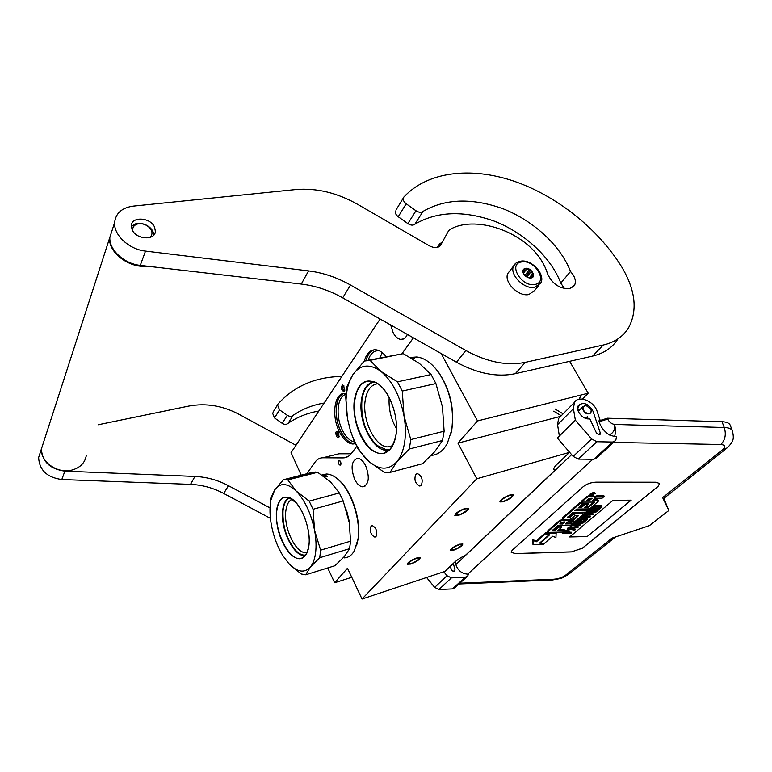 <?xml version="1.0" encoding="UTF-8"?>
<svg xmlns="http://www.w3.org/2000/svg" width="772" height="772" viewBox="0 0 772 772"><rect width="100%" height="100%" fill="white"/><g stroke="black" fill="none" stroke-linecap="round" stroke-linejoin="round"><path stroke-width="1.16" d="M327.733 567.941L334.652 582.763L351.762 577.292M441.15 353.537L477.53 420.943L457.95 443.128L476.816 478.765L362.039 599.033L347.477 568.231L334.652 582.763M413.396 337.846L402.019 353.634M356.712 446.399L351.607 453.212C349.214 456.339 346.358 457.912 343.029 457.912L322.85 457.796C319.714 457.815 317.099 459.301 314.986 462.245L306.841 473.747M340.5 461.56L339.178 460.334C338.136 460.73 337.991 461.936 338.715 463.972L340.047 465.207C341.079 464.812 341.234 463.596 340.5 461.56M415.761 474.346C413.927 479.73 415.249 483.629 419.698 486.022L421.329 485.26C423.191 479.894 421.888 475.996 417.43 473.554L415.761 474.346M371.033 526.205C369.518 531.232 370.782 534.861 374.816 537.1L376.041 536.501C377.576 531.493 376.331 527.855 372.287 525.587L371.033 526.205M354.724 479.489C350.44 467.678 351.414 460.623 357.629 458.327C360.563 458.587 363.226 461 365.61 465.574C369.913 477.414 368.997 484.507 362.85 486.842C359.829 486.611 357.127 484.16 354.724 479.489M362.039 599.033L444.971 571.367L454.216 562.537C456.841 560.096 460.739 557.558 465.883 554.904L554.798 470.418L553.785 468.604M501.848 499.802L501.076 501.308C503.547 501.742 507.011 500.275 511.45 496.898L512.241 495.363C509.752 494.939 506.278 496.415 501.848 499.802M456.754 513.409L456.069 514.856C458.713 515.368 462.312 513.862 466.886 510.35L467.591 508.883C464.927 508.381 461.318 509.887 456.754 513.409M451.909 548.747L451.282 549.925C453.637 550.272 456.908 548.892 461.096 545.794L461.733 544.598C459.359 544.26 456.088 545.64 451.909 548.747M408.861 562.595L408.311 563.705C410.82 564.11 414.217 562.711 418.511 559.488L419.08 558.359C416.562 557.963 413.155 559.372 408.861 562.595M476.816 478.765L569.524 452.363L556.747 464.57C554.199 467.05 553.263 468.807 553.949 469.858L554.798 470.418M457.95 443.128L560.694 416.34M569.524 452.363L569.244 451.861M477.53 420.943L588.196 393.218L582.377 399.085M588.196 393.218L569.63 361.315M351.154 453.791L338.908 453.791L334.691 454.843M301.244 475.176L291.063 452.672L380.123 319.019M339.873 460.662L340.838 464.493M342.517 384.977L343.762 385.614L344.495 391.124L343.714 391.616C341.07 389.609 340.664 387.39 342.517 384.977M336.389 436.016C335.337 432.185 335.897 430.747 338.068 431.683L338.744 432.706L338.956 437.106C338.155 437.975 337.296 437.618 336.389 436.016M386.125 356.654C382.864 352.505 379.457 350.208 375.906 349.784C370.348 349.552 366.497 353.306 364.355 361.026M345.962 393.537L345.161 393.44C334.382 392.06 331.063 415.838 339.4 431.78C343.347 439.471 347.844 443.553 352.891 444.025L355.361 443.668M407.355 334.421C405.802 337.972 403.602 339.641 400.755 339.419C397.879 338.976 395.37 336.795 393.228 332.867L390.671 324.983M344.92 389.995L344.495 391.124M343.926 385.817L343.415 385.691C342.054 387.341 342.314 388.972 344.187 390.584M338.252 431.905L337.904 431.809C336.872 432.204 336.708 433.401 337.422 435.408L338.686 436.566L339.294 436.248M365.899 360.64C367.491 354.724 370.261 351.106 374.198 349.774M352.891 444.025L354.358 443.668C349.311 443.196 344.804 439.114 340.857 431.432C333.485 417.189 335.029 395.901 343.897 393.469M354.358 443.668L355.342 443.63M354.56 441.941C350.025 441.101 346.02 437.28 342.527 430.458C335.376 416.697 337.142 396.113 345.895 394.444M368.167 360.273C370.309 353.673 373.851 350.488 378.801 350.72L379.351 350.797M459.63 544.221L462.833 544.028C462.235 545.958 459.099 548.043 453.425 550.282L450.182 550.484C450.79 548.564 453.936 546.47 459.63 544.221M410.743 564.062L407.172 564.274C407.77 562.325 410.936 560.231 416.687 557.992L420.219 557.789C419.63 559.729 416.475 561.823 410.743 564.062M510.282 494.813L513.428 494.727C512.82 497.014 509.366 499.387 503.083 501.839L499.889 501.935C500.507 499.648 503.971 497.274 510.282 494.813M366.005 360.62C367.655 354.58 370.512 350.951 374.574 349.745M379.795 357.928L382.294 352.669M458.385 515.397L454.843 515.484C455.441 513.168 458.935 510.774 465.313 508.323L468.807 508.246C468.218 510.562 464.744 512.946 458.385 515.397M355.313 443.562L354.406 443.591C349.359 443.118 344.872 439.046 340.935 431.394C333.494 417.025 335.183 395.553 344.215 393.44M538.586 285.698L534.716 290.426L528.888 294.537C518.398 297.056 503.315 281.741 507.918 273.327L509.925 270.74M534.822 284.463C521.418 287.396 507.6 263.532 521.65 261.959C534.851 259.228 548.66 282.552 534.822 284.463M525.394 268.357C531.078 267.16 536.994 277.225 531.039 277.997L530.673 278.045C527.537 277.968 525.095 276.405 523.358 273.365C522.326 270.654 523.001 268.984 525.394 268.357M531.541 277.312L532.197 276.482L530.818 277.959L528.386 277.737M532.197 276.482L531.184 277.544M523.715 274.041L522.943 271.619L525.385 268.675L530.518 270.364L533.24 274.986L532.342 276.087M525.385 268.675L522.972 271.744M526.408 269.457L523.387 273.269M528.945 270.287L524.96 275.305L526.929 276.887L524.96 275.305M530.924 271.879L526.929 276.887M532.265 274.176L529.235 277.959M530.518 270.364L526.253 275.729M524.497 269.775L522.962 271.715M591.062 410.115L590.734 409.141L586.276 405.609C583.912 405.474 582.879 406.593 583.169 408.957C584.114 414.014 592.413 415.201 591.062 410.115M587.974 406.217L585.996 405.483L582.937 406.622L582.619 409.121C584.925 413.734 587.675 414.998 590.869 412.904L591.198 410.366L590.493 408.687M609.465 434.983C613.817 432.426 615.487 428.914 614.444 424.446C615.699 428.363 615.757 432.388 614.599 436.518L609.465 434.983C604.312 431.625 600.867 427.215 599.13 421.763L598.84 420.894L607.439 418.221L722.013 421.724C726.327 421.898 729.009 422.95 730.071 424.88L730.312 425.488M722.013 421.724L724.271 427.505L614.444 424.446C611.453 423.867 609.224 422.081 607.738 419.09L599.13 421.763M614.599 436.518L616.548 436.556L615.959 439.49L615.438 440.725L612.572 442.038L596.862 441.729L591.622 438.978L575.352 420.209L573.413 408.697L574.407 402.424C578.498 394.83 594.112 401.073 597.152 411.447L600.076 420.122M466.819 576.829L455.046 587.608L452.479 588.911L438.959 589.518L434.665 587.405L447.027 575.729L443.784 571.762M447.027 575.729L451.398 577.881L465.101 577.331L467.697 576.018L468.459 574.117L467.745 574.146L592.809 459.272M455.113 561.726L455.847 564.621C457.95 570.585 461.917 573.76 467.745 574.146M454.486 571.405L454.998 569.861L453.347 563.367M454.814 571.097L453.618 571.608L451.678 570.218L450.182 566.397M614.502 441.584L596.611 457.97L593.774 459.282L578.296 459.099L573.171 456.435L557.336 438.033L559.353 436.035L557.558 424.668L558.59 418.463L560.713 416.311M593.041 411.302C588.515 403.602 583.642 401.652 578.421 405.474C574.841 410.366 583.536 420.528 589.779 418.713L596.466 433.044L598.84 434.752L600.162 434.25L600.259 432.87L593.041 411.302M434.665 587.405L426.607 577.495M571.319 551.932L582.406 548.226L658.005 486.485L659.587 483.533L655.959 482.22L596.023 482.153C591.034 482.423 586.817 483.89 583.362 486.553L512.164 550.253L511.151 552.231L515.339 553.63L571.319 551.932L582.387 548.149L657.976 486.408L659.597 483.552M725.68 449.111L663.428 498.741L662.637 497.622L668.832 510.495L649.406 525.626L611.935 538.152L565.278 575.439C562.199 577.572 558.349 578.846 553.756 579.232L459.842 583.217M575.352 420.209L559.353 436.035M511.141 552.221L515.32 553.553L571.299 551.855M668.832 510.495L663.872 498.384M595.193 493.453L593.813 492.218L590.001 494.157L590.262 494.968L591.391 495.383L595.193 493.453L594.073 493.038L590.262 494.968M594.787 496.917L593.494 495.721L588.997 495.74L586.874 496.473L581.384 501.298L581.644 502.109L594.517 502.099L588.959 506.992L584.684 507.291L588.245 504.203L585.263 504.232L581.712 507.32L578.894 507.252L583.092 503.498L580.033 503.527L562.547 518.852L563.039 519.508L569.466 519.411L571.512 518.716L574.947 515.725L578.711 515.426L573.625 520.212L561.746 520.646L559.7 521.341L547.85 531.734L548.361 532.362L562.701 532.053L564.506 530.509L557.731 530.644L561.871 527.064L558.957 527.122L554.827 530.702L552.067 530.673L557.722 525.655L570.431 525.414L572.264 523.841L565.451 523.956L567.864 521.872L575.468 521.081L583.169 514.47L582.706 513.805L575.401 513.901L573.345 514.606L569.987 517.52L567.159 517.809L572.959 512.347L585.832 512.183L587.743 510.543L574.851 510.697L576.752 509.037L588.389 508.902L590.474 508.198L598.715 500.864L592.336 500.661L594.305 498.953L596.428 498.229L602.121 498.191L604.109 496.483L597.596 496.512L594.44 497.602L594.787 496.917L593.755 496.531L589.268 496.56L587.135 497.293L581.644 502.109M604.109 496.483L603.849 495.672L597.335 495.701L594.643 496.464M598.715 500.864L597.769 499.812L593.282 499.841M587.743 510.543L587.482 509.742L575.787 509.877M583.391 514.046L582.455 513.004L575.159 513.1L573.094 513.805L569.746 516.729L567.623 517.008M572.264 523.841L572.023 523.049L566.387 523.146M561.871 527.064L561.63 526.272L558.716 526.33L554.595 529.92L552.791 529.959M564.506 530.509L564.264 529.727L558.667 529.833M577.987 515.435L572.621 519.672L561.495 519.855L559.459 520.55L547.618 530.943L547.657 532.111M583.092 503.498L582.831 502.688L579.772 502.707L562.306 518.051L562.334 519.266M588.245 504.203L587.984 503.402L585.012 503.421L581.461 506.519L579.608 506.528M593.533 502.012L588.698 506.181L585.63 506.471M545.939 533.153L545.379 532.912L536.173 540.989L532.805 539.618L533.008 544.781L543.141 544.511L539.599 543.073L548.805 535.054L545.611 533.703L536.405 541.77L533.027 540.4L533.008 544.781M556.158 533.134L555.927 532.352L545.765 532.574L545.997 533.356L549.567 534.871L540.352 542.89L543.517 544.183L552.713 536.222L555.927 537.582L556.158 533.134L545.997 533.356M569.398 531.348L568.472 530.084L565.654 530.354L562.103 532.786L562.344 533.568L570.923 533.375L571.434 532.941L567.603 533.027L569.398 531.348L568.25 530.798L564.998 531.445L562.344 533.568M571.434 532.941L571.193 532.169L568.549 532.217M578.267 527.141L578.025 526.359L568.009 527.71L567.565 529.09L574.793 530.094L575.314 529.65L573.461 529.399L575.198 527.932L578.267 527.141L567.565 529.09M575.314 529.65L574.223 528.762M574.281 523.069L573.393 523.088L570.083 525.935L570.325 526.716L572.641 525.51L580.891 524.921L573.162 525.057L574.571 523.86L573.644 523.879L570.325 526.716M580.891 524.921L580.65 524.13L574.107 524.246M578.16 519.749L577.263 519.768L574.098 522.49L574.339 523.271L583.005 523.126L586.199 520.415L585.099 520.434L582.435 522.692L579.492 522.74L581.789 520.782L580.679 520.801L578.382 522.76L575.98 522.808L578.624 520.54L577.514 520.56L574.339 523.271M581.789 520.782L581.538 519.99L580.428 520.01L578.131 521.978L576.925 521.997M584.607 519.846L582.184 521.911L580.438 521.94M584.327 517.308L578.768 518.475L577.977 519.16L578.218 519.952L586.913 519.807L579.868 519.479L590.503 516.767L581.779 516.893L581.248 517.356L588.669 517.25L578.218 519.952M582.435 516.092L580.998 516.564L581.248 517.356M590.503 516.767L590.252 515.976L583.661 516.072M587.453 519.353L587.202 518.562L584.047 518.62M586.575 512.54L585.668 512.55L582.242 515.484L582.493 516.285L584.867 515.04L593.214 514.47L585.408 514.577L586.845 513.341L585.919 513.351L582.493 516.285M593.214 514.47L592.954 513.679L586.353 513.766M590.59 509.115L589.654 509.124L586.382 511.933L586.643 512.733L595.395 512.618L598.686 509.819L597.576 509.838L594.826 512.164L591.854 512.203L594.228 510.186L593.099 510.196L590.734 512.222L588.303 512.251L591.034 509.906L589.914 509.925L586.643 512.733M594.228 510.186L593.967 509.385L592.848 509.395L590.474 511.421L589.258 511.44M597.103 509.221L594.575 511.373L592.799 511.392M601.919 506.615L600.722 505.361L595.096 505.563L592.587 506.606L590.387 508.497L590.648 509.298L599.429 509.202L601.919 506.615L597.325 506.114L593.494 507.011L590.648 509.298M613.055 500.304L569.668 536.965L587.174 536.559L631.187 500.179L613.055 500.304M554.595 529.92L554.827 530.702M558.716 526.33L558.957 527.122M579.772 502.707L580.033 503.527M581.461 506.519L581.712 507.32M585.012 503.421L585.263 504.232M545.379 532.912L545.611 533.703M536.173 540.989L536.405 541.77M548.631 534.475L548.805 535.054M542.977 543.961L543.141 544.511M532.805 539.618L533.027 540.4M564.757 530.663L564.998 531.445M565.654 530.354L565.886 531.136M566.638 530.123L566.88 530.904M567.275 530.036L567.516 530.818M568.009 530.017L568.25 530.798M568.472 530.084L568.713 530.866M568.945 530.287L569.186 531.068M564.149 531.03L564.39 531.812M568.009 527.71L568.25 528.502M573.393 523.088L573.644 523.879M574.387 523.271L574.571 523.86M584.906 519.846L585.099 520.434M586.016 519.826L586.199 520.415M577.263 519.768L577.514 520.56M578.44 519.942L578.624 520.54M578.131 521.978L578.382 522.76M580.428 520.01L580.679 520.801M582.184 521.911L582.435 522.692M578.768 518.475L579.019 519.266M581.528 516.101L581.779 516.893M585.668 512.55L585.919 513.351M586.652 512.733L586.845 513.341M597.374 509.221L597.576 509.838M598.493 509.211L598.686 509.819M589.654 509.124L589.914 509.925M590.841 509.298L591.034 509.906M590.474 511.421L590.734 512.222M592.848 509.395L593.099 510.196M594.575 511.373L594.826 512.164M592.587 506.606L592.848 507.407M593.234 506.21L593.494 507.011M593.977 505.892L594.237 506.693M595.096 505.563L595.357 506.364M596.032 505.399L596.293 506.2M597.065 505.313L597.325 506.114M599.873 505.284L600.133 506.085M600.722 505.361L600.983 506.162M601.282 505.506L601.542 506.307M587.174 536.559L631.062 500.179M569.755 536.887L587.154 536.482M591.651 493.81L594.729 493.675L592.539 494.466L593.562 494.688L590.628 494.707L591.651 493.81M592.143 498.249L589.345 500.681L586.286 500.7L588.766 498.538L592.143 498.249M564.93 521.92L562.527 524.014L559.748 523.966L561.649 522.219L564.93 521.92M566.513 533.047L563.763 533.105L565.828 531.493L568.018 531.31L566.513 533.047L566.272 532.275L564.708 532.304M574.378 528.019L572.814 529.341L568.646 528.781L574.378 528.019M593.967 507.397L596.775 506.586L600.712 507.021L598.86 508.738L592.317 508.816L593.967 507.397M590.937 498.258L589.094 499.87L589.345 500.681M589.094 499.87L587.231 499.88M563.753 521.94L562.286 523.223L562.527 524.014M562.286 523.223L560.462 523.252M567.468 531.242L566.272 532.275M573.007 528.202L572.814 529.341M572.573 528.559L571.434 528.405M600.307 506.664L600.519 507.329M600.153 506.625L598.599 507.947L598.86 508.738M598.599 507.947L593.263 507.995M592.51 494.012L591.391 494.476L592.404 493.684M587.473 418.8L587.26 416.436M579.868 409.681L577.774 409.517M586.324 418.578L586.064 417.613M578.672 410.878L578.074 410.743M320.631 550.147L319.733 557.722L310.402 567.053L305.673 574.793L301.196 573.992L288.747 563.512C297.172 572.245 304.39 573.422 310.402 567.053C313.114 563.695 314.87 558.764 315.661 552.241C316.404 545.659 316.047 538.373 314.59 530.403L320.631 550.147L350.575 541.182L349.069 520.482L346.454 509.916M296.11 490.963L309.176 501.115L339.342 492.941L330.503 481.892L317.62 472.271L287.831 479.914L296.11 490.963C287.309 482.857 280.197 482.471 274.764 489.805L270.673 498.461L269.988 509.819M356.529 545.833L358.237 538.538C361.084 520.396 352.283 492.7 340.124 481.226L337.798 479.142M344.254 557.876C348.336 557.654 351.694 555.357 354.3 550.967L357.986 539.242C360.891 520.714 351.897 492.401 339.487 480.695C335.019 476.353 330.696 474.124 326.517 474.008L322.069 474.877M322.426 475.398L324.385 474.886L322.136 474.867M322.976 475.784L325.649 475.089L322.725 475.6M321.837 474.992L322.744 474.963L322.078 475.156M324.153 476.633L327.482 476.266L323.14 475.899M323.246 475.967L324.848 476.478L324.037 476.546M323.101 475.87L327.405 476.227L325.543 475.571L326.71 476.285M325.543 475.571L323.082 475.861M325.987 476.652L324.279 476.102M325.562 475.745L324.867 475.745M296.158 491.002C304.95 500.314 311.087 513.448 314.59 530.403L313.027 509.279L343.202 500.951L349.639 524.043M343.202 500.951L339.342 492.941M305.673 574.793L334.932 565.712L344.283 556.651L349.562 548.67L350.575 541.182M288.747 563.512L282.533 555.126M317.62 472.271L313.094 472.146L283.421 479.74L315.314 472.001M307.131 552.462L305.818 552.627C295.85 553.495 283.671 528.154 285.765 511.479C286.499 504.772 288.689 500.729 292.327 499.33M313.027 509.279L309.176 501.115M287.831 479.914L285.582 479.615M288.709 563.463L282.629 555.28C277.389 546.576 273.684 536.694 271.503 525.635C269.746 516.207 269.515 507.783 270.818 500.362L274.764 489.805L283.421 479.74M276.347 511.257C278.731 496.579 284.964 493.347 295.049 501.549C303.965 510.379 310.643 531.261 308.974 545.264C306.059 559.787 299.652 562.576 289.732 553.611C280.332 541.78 275.865 527.652 276.347 511.257M319.733 557.722L349.562 548.67M305.471 555.396C294.643 558.262 280.217 529.688 282.591 510.813C283.353 503.72 285.621 499.349 289.394 497.699M305.76 554.991L304.564 555.116C301.62 555.116 298.59 553.466 295.464 550.185C286.624 539.252 282.475 526.157 283.015 510.9C283.778 503.817 286.055 499.484 289.857 497.892M410.791 439.586L409.295 449.014L397.04 461.54L390.034 472.406L384.147 472.261L368.659 461.28C379.38 470.312 388.837 470.409 397.04 461.54C400.774 456.947 403.293 450.597 404.605 442.481C405.85 434.289 405.647 425.449 404.017 415.973L410.791 439.586L444.132 431.201L442.443 406.863L435.91 383.559L431.104 374.536L419.437 363.458L403.273 353.634L367.511 360.408M403.273 353.634L370.049 360.341L381.021 371.438C369.701 363.38 360.36 364.403 352.997 374.497L346.927 386.511L346.232 390.941L345.779 397.455L347.043 415.992M450.771 434.289L451.832 429.579C454.602 409.121 450.298 390.178 438.921 372.751L435.456 368.398M431.316 455.412C437.888 454.843 443.215 450.858 447.297 443.466L451.649 430.274C454.467 409.372 450.066 390.024 438.448 372.22C431.693 363.033 424.503 357.947 416.89 356.953L410.318 357.465M410.926 357.822L412.161 357.571L410.791 357.745M412.509 358.777L414.738 358.353L411.515 358.179M411.437 358.131L412.258 358.247M412.373 357.88L411.013 357.88M381.021 371.438L397.464 381.831L431.104 374.536M390.034 472.406L422.554 463.711L434.742 451.659L442.501 440.484L444.132 431.201M368.659 461.28L358.285 449.314L353.972 440.6L350.401 430.593L347.497 418.694L345.788 397.455M392.398 446.091L387.766 446.92C374.989 446.756 362.097 420.026 365.146 400.716C366.787 390.178 371.014 384.524 377.817 383.761M381.078 371.486C392.369 381.059 400.021 395.891 404.017 415.973L402.26 391.057L397.464 381.831M402.26 391.057L435.91 383.559M370.049 360.341L364.259 361.055L352.997 374.497C348.867 380.779 346.56 389.078 346.078 399.394M354.309 400.272C357.928 381.928 366.237 376.707 379.235 384.62C390.68 393.566 398.748 417.826 395.988 435.254C391.558 453.511 382.999 458.124 370.309 449.092C359.414 439.615 352.109 417.198 354.309 400.272M368.601 461.231C360.736 453.965 354.666 443.688 350.382 430.39L347.497 418.694M409.295 449.014L442.501 440.484M395.968 435.234C394.135 445.531 390.072 451.514 383.8 453.183L389.03 449.931C374.7 454.11 357.774 422.824 361.431 399.983C363.014 389.349 367.134 383.24 373.773 381.667M390.188 449.227L386.241 449.729L376.804 445.338C365.629 433.767 360.669 418.685 361.923 400.079C363.535 389.377 367.704 383.327 374.439 381.918M396.441 428.692C390.912 419.061 388.49 408.697 389.175 397.59M149.845 237.515C153.155 234.215 152.624 230.548 148.253 226.543C145.377 224.411 142.26 223.484 138.902 223.755L135.718 223.793L137.58 223.436C141.72 223.098 145.561 224.247 149.102 226.871C152.123 229.323 153.676 232.063 153.753 235.093M132.823 230.992C132.273 227.557 133.797 225.241 137.397 224.044M131.346 226.485L135.718 223.793M147.105 266.176C129.387 268.463 108.234 252.579 109.634 238.027L112.181 230.124M109.634 238.027L41.543 448.532C39.961 461.54 57.186 473.921 71.593 470.148C80.037 467.89 84.939 463.017 86.3 455.538M41.543 448.532L43.821 441.497M318.797 411.051C307.507 412.981 297.268 417.073 288.091 423.326C286.47 424.716 284.511 424.725 282.234 423.355L287.309 415.297L279.532 409.855L277.495 404.924L273.066 412.161M287.309 415.297C289.606 416.687 291.575 416.687 293.215 415.288C302.421 409.044 312.728 404.962 324.134 403.042M98.247 424.754L188.725 406.091C205.863 402.897 222.664 405.657 239.127 414.371L295.985 445.29M270.026 507.908L228.454 485.694C217.839 480.068 206.664 476.98 194.92 476.44L64.867 471.152C50.006 469.048 42.19 461.656 41.398 448.966L43.676 441.931M277.495 404.924L278.026 404.007C294.228 386.048 315.497 376.861 341.842 376.466M282.234 423.355L274.552 417.97L272.535 413.078M270.422 518.35L223.735 493.453C213.226 487.904 202.158 484.874 190.53 484.372L61.799 479.528C47.102 477.482 39.372 470.167 38.619 457.584L40.877 450.597M564.457 288.603L560.781 283.112L570.537 271.493L573.258 275.035C575.516 278.962 575.941 282.378 574.542 285.302L569.533 288.718C559.565 288.873 552.231 283.893 547.512 273.77L546.779 271.435C533.134 233.385 476.633 213.844 450.221 229.38L448.725 230.538L441.111 244.357C438.998 248.102 435.099 248.603 429.406 245.853L357.87 204.474C337.267 192.807 316.617 187.837 295.908 189.545L133.209 206.124C121.889 207.726 115.684 213.217 114.613 222.616C113.6 235.113 129.107 249.452 145.503 251.103L140.263 265.385C124.089 263.85 108.833 249.713 109.865 237.303L112.422 229.4M560.781 283.112C550.571 256.236 522.76 231.967 493.694 220.917C463.161 210.322 436.894 211.412 414.892 224.198C413.059 225.607 410.723 225.414 407.886 223.629L415.983 210.756L406.197 203.779C403.843 201.926 402.887 200.006 403.331 197.999L395.978 210.042M415.983 210.756C418.858 212.57 421.213 212.773 423.056 211.374C445.193 198.665 471.692 197.738 502.533 208.575C531.898 219.866 560.076 244.415 570.537 271.493M617.851 339.014C612.418 347.661 604.022 353.344 592.664 356.075L515.358 373.667C497.139 377.46 477.521 373.638 456.484 362.213L465.796 350.488L350.507 285.032C337.055 277.447 323.072 272.738 308.559 270.895L145.503 251.103M465.796 350.488C487.103 362.116 506.934 366.063 525.298 362.338L603.164 345.055L592.664 356.075M403.331 197.999L403.891 197.024C427.456 171.567 470.486 166.627 513.341 180.957C556.265 195.519 597.528 228.174 621.557 266.649C635.549 290.108 637.846 310.566 628.427 328.032C623.014 336.708 614.589 342.382 603.164 345.055M132.137 229.718C136.055 239.619 155.22 240.835 155.375 231.31L154.574 227.18C150.636 217.328 131.404 216.092 131.356 225.82L132.137 229.718M407.886 223.629L398.227 216.749C395.901 214.925 394.965 213.014 395.409 211.017M436.991 247.513L440.223 243.112M456.484 362.213L342.7 297.857C329.432 290.407 315.623 285.804 301.273 284.067L140.263 265.385M347.661 456.744L343.029 457.912M322.85 457.796L338.908 453.791M507.918 273.327L513.631 265.944C514.924 263.368 517.269 261.785 520.666 261.197C531.763 258.938 546.045 275.044 540.632 283.199L534.784 287.309C524.256 289.789 509.028 274.369 513.631 265.944L516.053 263.03M607.439 418.221L607.738 419.09M613.586 442.414L720.807 444.508C725.197 440.098 726.356 434.433 724.271 427.505C728.594 427.659 731.277 428.701 732.338 430.612L732.56 431.172M720.807 444.508C725.323 444.933 725.873 446.698 722.457 449.815L662.637 497.622M730.071 424.88L732.338 430.612C733.554 435.726 733.612 439.065 732.512 440.638C732.136 442.308 730.36 444.73 727.195 447.895L722.457 449.815M455.847 564.621L571.627 454.64M615.477 536.965L569.688 573.471L565.278 575.439M438.959 589.518L451.398 577.881M452.479 588.911L465.101 577.331M454.998 569.861L453.193 571.56M600.259 432.87L598.339 434.675M593.774 459.282L612.572 442.038M578.296 459.099L596.862 441.729M573.171 456.435L591.622 438.978M573.413 408.697L557.558 424.668M458.993 583.999L551.034 580.062L553.756 579.232M586.874 496.473L587.135 497.293M588.997 495.74L589.268 496.56M593.494 495.721L593.755 496.531M597.335 495.701L597.596 496.512M597.769 499.812L598.03 500.613M568.974 516.989L569.225 517.78M569.746 516.729L569.987 517.52M573.094 513.805L573.345 514.606M575.159 513.1L575.401 513.901M582.455 513.004L582.706 513.805M547.618 530.943L547.85 531.734M559.459 520.55L559.7 521.341M561.495 519.855L561.746 520.646M572.621 519.672L572.872 520.463M573.384 519.421L573.625 520.212M562.306 518.051L562.547 518.852M587.926 506.451L588.187 507.252M588.698 506.181L588.959 506.992M308.675 547.358C307.459 553.495 305.056 557.152 301.476 558.31C290.166 562.595 274.224 531.783 276.733 511.373C277.997 500.864 281.896 496.203 288.438 497.371L296.284 502.871M374.237 381.841C387.332 386.096 399.481 415.066 395.911 435.118C394.067 445.589 390.034 451.61 383.8 453.183C368.765 457.516 351.009 424.494 354.773 400.398C357.32 385.209 363.805 379.023 374.237 381.841C379.168 383.829 383.674 388.181 387.776 394.888M396.383 431.76L396.007 434.993M274.552 417.97L279.532 409.855M288.091 423.326L293.215 415.288M64.867 471.152L61.799 479.528M194.92 476.44L190.53 484.372M228.454 485.694L223.735 493.453M398.227 216.749L406.197 203.779M414.892 224.198L423.056 211.374M441.179 244.164L439.722 246.297M308.559 270.895L301.273 284.067M350.507 285.032L342.7 297.857M515.358 373.667L525.298 362.338M419.698 486.022L420.788 485.723M374.816 537.1L375.617 536.858M364.934 486.273L362.85 486.842M339.275 436.305L338.956 437.106M403.795 338.831L400.755 339.419M582.937 406.622L578.267 411.283M558.59 418.463L574.407 402.424M568.231 574.629L562.913 577.495C562.421 578.131 558.851 578.971 552.183 580.013M579.203 399.211L580.621 396.113M577.688 408.784L579.83 404.074M578.064 410.704L578.691 410.858M586.102 417.575L586.411 418.598M577.726 409.199L580.052 409.498M587.482 416.224L587.946 418.849M553.707 411.177L561.273 415.751M555.058 408.996L563.126 413.869M340.124 481.226L339.487 480.695M323.372 474.828L326.517 474.008M305.818 552.627L307.237 552.202M282.629 555.28L283.141 556.139M288.438 497.371C299.034 499.32 311.483 527.353 308.916 545.157C307.922 552.684 305.442 557.066 301.476 558.31L304.988 555.994M270.818 500.362L270.885 497.679M438.921 372.751L438.448 372.22M412.981 357.754L416.89 356.953M387.766 446.92L392.61 445.695M148.253 226.543L149.102 226.871M38.619 457.584L41.398 448.966M572.766 287.367L574.542 285.302M438.708 246.953L441.796 242.408M439.886 246.162L441.111 244.357M109.865 237.303L114.613 222.616"/></g></svg>
